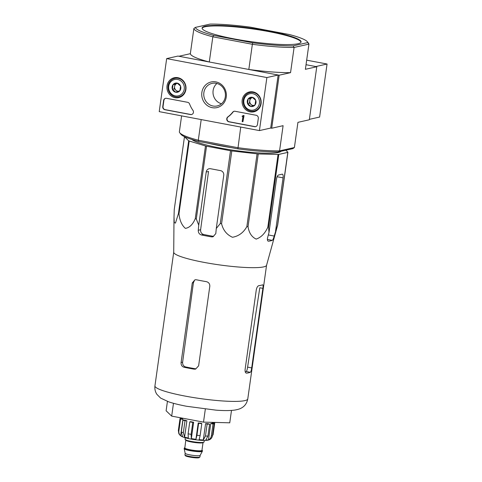 <?xml version="1.0" encoding="UTF-8"?>
<svg xmlns="http://www.w3.org/2000/svg" width="482" height="482" viewBox="0 0 482 482"><rect width="100%" height="100%" fill="white"/><g stroke="black" fill="none" stroke-linecap="round" stroke-linejoin="round"><path stroke-width="0.72" d="M265.118 266.456A46.874 6.266 -172 0 1 214.303 264.142A46.874 6.266 -172 0 1 173.725 252.267L174.008 217.075L174.249 222.521L175.448 223.124L178.442 213.55A52.411 7.007 -172 0 0 178.979 213.785C179.659 220.431 181.792 225.293 185.389 228.372C189.516 227.709 192.8 224.492 195.252 218.726A52.411 7.007 -172 0 0 196.301 218.973L198.741 225.178L198.259 230.275C198.235 232.716 199.289 234.276 201.44 234.969A50.447 6.742 8 0 0 211.459 236.867L212.96 236.825L215.797 233.595L216.279 228.492L220.292 223.509A52.411 7.007 -172 0 0 221.575 223.702C223.112 230.161 226.745 234.686 232.481 237.277C238.741 236.138 243.531 232.583 246.85 226.618A52.411 7.007 -172 0 0 248.031 226.709C249.043 232.939 251.767 237.06 256.195 239.084C261.154 237.373 265.034 233.421 267.817 227.221A52.411 7.007 -172 0 0 268.57 227.185L268.998 232.505L267.624 237.536C267.136 239.885 267.438 241.114 268.528 241.211A50.447 6.742 8 0 0 272.294 240.361C272.914 239.885 273.553 238.445 274.204 236.053L277.578 225.16A52.411 7.007 -172 0 0 277.698 225.004L266.552 265.311A46.874 6.266 -172 0 1 265.118 266.456M285.832 150.221L287.929 152.228A52.411 7.007 -172 0 1 287.802 152.384L278.801 154.415A52.411 7.007 -172 0 1 278.048 154.451L258.256 153.939A52.411 7.007 -172 0 1 257.081 153.848L231.806 150.932A52.411 7.007 -172 0 1 230.517 150.739L206.531 146.203A52.411 7.007 -172 0 1 205.477 145.956L189.209 141.009A52.411 7.007 -172 0 1 188.673 140.78L184.473 136.755L174.249 209.525L174.008 217.075M275.577 231.029L283.055 177.846A4.055 1.338 100.7 0 0 282.392 174.183A4.055 1.338 100.7 0 0 282.199 174.189L278.439 175.032A4.055 1.338 100.7 0 0 276.469 179.328L268.998 232.505M276.614 178.497L276.27 180.732M281.036 151.3A45.495 6.079 -172 0 1 238.006 150.878A45.495 6.079 -172 0 1 191.878 139.479M206.531 146.203L196.301 218.973M205.477 145.956L195.252 218.726M230.517 150.739L220.292 223.509M231.806 150.932L221.575 223.702M189.209 141.009L178.979 213.785M188.673 140.78L178.442 213.55M287.929 152.228L277.698 225.004M287.802 152.384L277.578 225.16M278.801 154.415L268.57 227.185M278.048 154.451L267.817 227.221M258.256 153.939L248.031 226.709M257.081 153.848L246.85 226.618M216.279 228.492L223.75 175.315A4.055 3.784 -102.7 0 0 220.551 170.628L210.532 168.73A4.055 3.784 -102.7 0 0 206.218 172.002L198.741 225.178M211.459 236.867L213.61 236.379A44.308 5.923 8 0 1 203.591 234.487C201.476 233.8 200.482 232.222 200.608 229.745L208.525 171.478L206.218 172.002M297.936 43.754A49.983 6.682 8 0 0 301.087 41.946A49.983 6.682 8 0 0 268.986 31.077A49.983 6.682 8 0 0 202.097 28.028A49.983 6.682 8 0 0 242.295 40.331A49.983 6.682 8 0 0 297.936 43.754M195.409 27.396L210.068 24.1A56.737 7.579 -172 0 1 250.399 27.167L289.453 34.553A56.737 7.579 -172 0 1 307.408 41.801A56.737 7.579 -172 0 1 307.775 42.579L293.116 45.874A56.737 7.579 -172 0 1 252.785 42.808L213.731 35.421A56.737 7.579 -172 0 1 195.409 27.396L193.878 28.504L190.342 53.695L178.955 56.255L209.29 61.997L212.833 36.807A58.087 7.76 -172 0 1 193.878 28.504M307.408 41.801L308.546 43.29A58.087 7.76 -172 0 1 308.932 44.121L294.092 47.459A58.087 7.76 -172 0 1 252.363 44.284L248.826 69.468L279.162 75.21L271.709 128.236L283.097 125.675L279.56 150.866L278.21 151.932L292.869 148.637L294.4 147.528L279.56 150.866A58.087 7.76 8 0 1 237.831 147.691L198.301 140.214L201.199 119.572M252.785 42.808L252.363 44.284L212.833 36.807L213.731 35.421M278.21 151.932A56.737 7.579 8 0 1 237.879 148.866L240.735 127.049M166.67 58.605L266.877 77.56L259.424 130.586L159.217 111.637L166.67 58.605L177.954 56.069L278.162 75.017L270.709 128.049L271.709 128.236M307.775 42.579L308.932 44.121L305.389 69.306L316.776 66.745L309.324 119.777L297.936 122.338L294.4 147.528M293.116 45.874L294.092 47.459L290.55 72.649L279.162 75.21M316.776 66.745L306.034 64.715L315.776 66.558L327.061 64.022L306.673 60.166M237.879 148.866L198.825 141.479A56.737 7.579 8 0 1 180.87 134.231L179.732 132.743A58.087 7.76 8 0 1 179.346 131.911L181.606 115.867M179.732 132.743A58.087 7.76 8 0 0 198.301 140.214L198.825 141.479M190.342 53.695A58.087 7.76 8 0 0 209.29 61.997M248.826 69.468A58.087 7.76 8 0 0 290.55 72.649M301.009 42.205A49.983 6.682 8 0 0 268.914 31.607A49.983 6.682 8 0 0 202.097 28.299M231.728 147.703A48.634 6.501 -172 0 1 208.694 143.341M167.429 401.416L166.109 410.778L171.676 416.117L203.5 422.13L229.751 422.81L231.493 410.417M171.676 416.117L173.478 403.301M203.5 422.13L205.326 409.14M209.803 286.296L198.62 365.838L195.596 369.116L194.077 369.158A46.874 6.266 8 0 1 184.058 367.26C181.931 366.573 180.943 364.995 181.087 362.524L192.264 282.976L194.975 279.771L196.355 279.765A46.874 6.266 -172 0 0 206.374 281.657C208.736 282.289 209.881 283.838 209.803 286.296M194.077 369.158L195.614 368.808A42.5 5.682 8 0 1 185.588 366.916C183.479 366.23 182.491 364.651 182.624 362.175L193.415 282.717L194.481 280.44M245.254 371.875A42.5 5.682 8 0 0 246.242 371.532C246.778 371.044 247.23 369.574 247.597 367.121L259.804 287.772L262.877 288.35C263.214 285.965 263.13 284.784 262.63 284.808A46.874 6.266 -172 0 1 258.864 285.651C257.659 286.013 256.804 287.405 256.291 289.833L245.115 369.375C244.94 371.797 245.428 373.05 246.567 373.152A46.874 6.266 8 0 0 250.333 372.303C250.899 371.827 251.351 370.357 251.694 367.899L247.597 367.121M262.877 288.35L251.694 367.899M167.025 85.892A10.182 9.513 77.3 0 1 174.659 77.656A10.182 9.513 77.3 0 1 185.751 85.591A10.182 9.513 77.3 0 1 179.129 97.509A10.182 9.513 77.3 0 1 167.025 85.892M242.181 100.105A10.182 9.513 77.3 0 1 249.821 91.869A10.182 9.513 77.3 0 1 260.913 99.804A10.182 9.513 77.3 0 1 254.285 111.722A10.182 9.513 77.3 0 1 242.181 100.105M201.862 92.484A13.141 12.279 77.3 0 1 221.714 84.772A13.141 12.279 77.3 0 1 218.575 107.106A13.141 12.279 77.3 0 1 201.862 92.484M256.177 115.276A2.699 2.524 77.3 0 1 258.31 118.397L257.454 124.495A2.699 2.524 77.3 0 1 254.574 126.676L228.908 121.819A2.699 2.524 77.3 0 1 227.805 116.933A27.016 25.239 77.3 0 0 232.716 112.173A2.699 2.524 77.3 0 1 235.053 111.276L256.177 115.276M187.612 102.305A2.699 2.524 77.3 0 1 189.589 104.016A27.016 25.239 77.3 0 0 192.939 110.342A2.699 2.524 77.3 0 1 190.553 114.565L164.886 109.715A2.699 2.524 77.3 0 1 162.753 106.588L163.609 100.491A2.699 2.524 77.3 0 1 166.489 98.31L187.612 102.305M270.709 128.049L259.424 130.586M278.162 75.017L266.877 77.56M175.201 78.271A9.995 9.339 77.3 0 1 176.605 77.536M180.937 96.786A9.995 9.339 77.3 0 1 179.352 96.725M250.357 92.484A9.995 9.339 77.3 0 1 251.761 91.749M256.093 110.999A9.995 9.339 77.3 0 1 254.508 110.938M203.868 92.634A11.574 10.809 77.3 0 1 212.056 83.374A11.574 10.809 77.3 0 1 225.142 92.291A11.574 10.809 77.3 0 1 217.135 105.95A11.574 10.809 77.3 0 1 203.868 92.634M221.503 103.769A11.574 10.809 77.3 0 1 213.116 90.55A11.574 10.809 77.3 0 1 216.936 83.476M255.683 126.621A2.699 2.524 77.3 0 1 254.858 126.609L229.191 121.759A2.699 2.524 77.3 0 1 228.088 116.873L227.805 116.933M234.228 111.264A2.699 2.524 77.3 0 0 232.993 112.107A27.016 25.239 77.3 0 1 228.088 116.873M243.03 115.511L244.061 115.59L242.988 115.776A0.404 0.38 77.3 0 1 242.56 116.102L242.127 116.427L242.88 116.542L242.169 121.609L242.922 121.747L243.778 115.65M242.181 116.029L242.56 116.102M244.061 115.59L242.922 121.747M191.661 114.517A2.699 2.524 77.3 0 1 190.836 114.505L165.169 109.649A2.699 2.524 77.3 0 1 163.037 106.522L163.892 100.425A2.699 2.524 77.3 0 1 165.663 98.298M248.194 98.888L252.273 97.298L255.707 100.304L255.062 104.901L250.983 106.486L247.549 103.479L248.194 98.888A4.681 4.374 77.3 0 1 252.273 97.298A4.681 4.374 77.3 0 1 255.707 100.304A4.681 4.374 77.3 0 1 255.062 104.901A4.681 4.374 77.3 0 1 250.983 106.486A4.681 4.374 77.3 0 1 247.549 103.479A4.681 4.374 77.3 0 1 248.194 98.888L250.074 98.461L249.429 103.058L252.646 105.871M243.862 100.425A8.375 7.826 77.3 0 1 256.514 95.508A8.375 7.826 77.3 0 1 254.508 109.745A8.375 7.826 77.3 0 1 243.862 100.425M243.235 100.148A9.453 8.833 77.3 0 1 249.929 92.58A9.453 8.833 77.3 0 1 260.623 99.87A9.453 8.833 77.3 0 1 254.08 111.035A9.453 8.833 77.3 0 1 243.235 100.148M253.58 105.51A4.055 3.784 77.3 0 1 252.116 97.671L250.074 98.461M252.562 97.497L252.116 97.671A4.055 3.784 77.3 0 1 252.598 97.521M249.429 103.058L247.549 103.479M173.038 84.669L177.117 83.085L180.551 86.091L179.907 90.688L175.828 92.273L172.387 89.266L173.038 84.669A4.681 4.374 77.3 0 1 177.117 83.085A4.681 4.374 77.3 0 1 180.551 86.091A4.681 4.374 77.3 0 1 179.907 90.688A4.681 4.374 77.3 0 1 175.828 92.273A4.681 4.374 77.3 0 1 172.387 89.266A4.681 4.374 77.3 0 1 173.038 84.669L174.918 84.248L174.273 88.839L177.49 91.658M168.706 86.212A8.375 7.826 77.3 0 1 181.353 81.295A8.375 7.826 77.3 0 1 179.352 95.532A8.375 7.826 77.3 0 1 168.706 86.212M168.079 85.935A9.453 8.833 77.3 0 1 174.773 78.367A9.453 8.833 77.3 0 1 185.468 85.657A9.453 8.833 77.3 0 1 178.924 96.822A9.453 8.833 77.3 0 1 168.079 85.935M178.424 91.297A4.055 3.784 77.3 0 1 176.954 83.458L174.918 84.248M177.406 83.284L176.954 83.458A4.055 3.784 77.3 0 1 177.442 83.308M174.273 88.839L172.387 89.266M309.384 119.349L319.608 117.048L327.061 64.022M185.166 453.255A7.567 1.012 8 0 0 185.172 453.303A7.567 1.012 8 0 0 191.432 455.147A7.567 1.012 8 0 0 199.675 455.635A7.567 1.012 8 0 0 200.132 455.412A7.567 1.012 8 0 0 200.15 455.363M184.847 447.796A9.188 1.229 8 0 0 184.251 448.127L184.178 448.658A9.188 1.229 8 0 0 184.178 448.724A9.188 1.229 8 0 0 191.788 450.953A9.188 1.229 8 0 0 201.789 451.55A9.188 1.229 8 0 0 202.35 451.273A9.188 1.229 8 0 0 202.374 451.218L202.446 450.688A9.188 1.229 8 0 0 201.97 450.2M184.251 448.127A9.188 1.229 8 0 0 191.637 450.393A9.188 1.229 8 0 0 201.868 451.019A9.188 1.229 8 0 0 202.446 450.688M185.299 437.77L185.082 439.325A9.592 1.283 8 0 0 192.794 441.681A9.592 1.283 8 0 0 203.47 442.343A9.592 1.283 8 0 0 204.079 441.994L204.296 440.44M213.026 423.967L211.345 435.897C211.02 437.758 210.056 439.09 208.459 439.897L210.761 423.539L213.026 423.967A17.563 2.35 8 0 0 214.153 423.714L212.478 435.644C212.146 437.505 211.182 438.837 209.586 439.644A15.129 2.024 8 0 0 209.682 439.602A15.129 2.024 8 0 0 209.845 439.518M207.133 424.082L205.459 436.011L203.296 439.976L205.597 423.612L207.133 424.082A17.563 2.35 8 0 0 209.61 424.148L207.935 436.077L205.778 440.036A15.129 2.024 8 0 0 208.459 439.897M198.626 423.31L196.951 435.24L195.933 439.289L198.229 422.931L198.626 423.31A17.563 2.35 8 0 0 201.795 423.672L200.114 435.608L199.096 439.656A15.129 2.024 8 0 0 203.296 439.976M191.342 438.596L193.643 422.232A15.129 2.024 8 0 1 190.637 421.666L189.781 421.858A17.563 2.35 8 0 0 192.788 422.425L191.113 434.36L191.342 438.596A15.129 2.024 8 0 0 195.933 439.289M189.781 421.858L188.107 433.788L188.335 438.03A15.129 2.024 8 0 1 184.588 437.144L183.341 432.667A17.563 2.35 -172 0 1 181.298 432.047L182.545 436.523A15.129 2.024 8 0 1 180.642 435.692C179.262 434.439 178.671 432.866 178.876 430.986A17.563 2.35 -172 0 1 178.346 430.48L178.786 433.426C179.569 435.089 180.961 436.276 182.955 436.981C186.679 438.421 192.33 439.506 199.922 440.247C206.826 440.711 208.573 440.162 209.682 439.602M184.588 437.144L186.883 420.786A15.129 2.024 8 0 1 184.847 420.165L182.973 420.117A17.563 2.35 8 0 0 185.016 420.738L183.341 432.667M182.973 420.117L181.298 432.047M180.642 435.692L182.937 419.328A15.129 2.024 8 0 1 182.413 418.828L180.027 418.551A17.563 2.35 8 0 0 180.551 419.051L178.876 430.986M180.027 418.551L178.346 430.48M180.66 417.81A17.563 2.35 8 0 0 180.593 417.834L180.485 418.605M212.375 422.726L214.719 422.997A17.563 2.35 8 0 0 214.195 422.491L213.273 422.383M214.719 422.997L213.044 434.927M209.61 424.148L208.073 423.678A15.129 2.024 8 0 1 205.597 423.612M201.795 423.672L201.398 423.292A15.129 2.024 8 0 1 198.229 422.931M192.788 422.425L193.643 422.232M185.016 420.738L186.883 420.786M180.551 419.051L182.937 419.328M180.593 417.834L182.461 418.183M214.153 423.714L211.887 423.286A15.129 2.024 8 0 1 211.405 423.425A15.129 2.024 8 0 1 210.761 423.539M283.055 177.846L277.144 176.731M274.204 236.053L268.329 234.945M200.608 229.745L198.259 230.275M247.778 398.927A46.874 6.266 -172 0 1 200.488 398.608A46.874 6.266 -172 0 1 154.939 385.877C154.589 389.064 155.246 391.89 156.903 394.342L160.645 398.102L168.899 401.922C173.653 403.488 179.539 404.934 186.552 406.272L216.087 410.164C223.768 410.742 230.016 410.712 234.824 410.068C238.024 409.513 240.319 408.772 241.711 407.832C244.916 406.037 246.941 403.066 247.778 398.927L266.564 265.257M272.294 240.361L267.377 239.434M203.591 234.487L201.44 234.969M182.624 362.175L181.087 362.524M193.415 282.717L192.264 282.976M185.588 366.916L184.058 367.26M250.333 372.303L246.242 371.532M185.721 455.43A6.887 0.922 8 0 0 190.318 457.177A6.887 0.922 8 0 0 198.729 457.773M199.452 457.231A7.567 1.012 8 0 0 199.928 456.96L198.97 457.773L192.185 457.478C185.058 456.315 185.576 455.731 185.269 455.641L184.943 454.851A7.567 1.012 8 0 0 191.029 456.713A7.567 1.012 8 0 0 199.452 457.231M184.823 447.971L184.823 447.941A8.917 1.193 8 0 0 190.637 450.176A8.917 1.193 8 0 0 201.615 450.971A8.917 1.193 8 0 0 201.952 450.321M185.841 439.783L184.823 447.941A8.646 1.157 8 0 0 191.776 450.068A8.646 1.157 8 0 0 201.404 450.658A8.646 1.157 8 0 0 201.946 450.345L201.94 450.375M185.925 440.12A8.646 1.157 8 0 0 192.878 442.247A8.646 1.157 8 0 0 202.5 442.838A8.646 1.157 8 0 0 203.049 442.524L203.217 442.223M212.478 435.644A17.563 2.35 -172 0 1 211.345 435.897M207.935 436.077A17.563 2.35 -172 0 1 205.459 436.011M200.114 435.608A17.563 2.35 -172 0 1 196.951 435.24M191.113 434.36A17.563 2.35 -172 0 1 188.107 433.788M173.725 252.207L154.939 385.877M254.08 111.035L257.153 110.342M249.929 92.58L253.002 91.893M178.924 96.822L181.997 96.129M174.773 78.367L177.846 77.68M199.928 456.96L200.15 455.388M184.943 454.851L185.166 453.279L184.178 448.724M200.132 455.412L202.35 451.273M201.946 450.345L203.049 442.524M212.291 423.359L212.429 422.365M182.371 418.822L182.461 418.153"/></g></svg>

